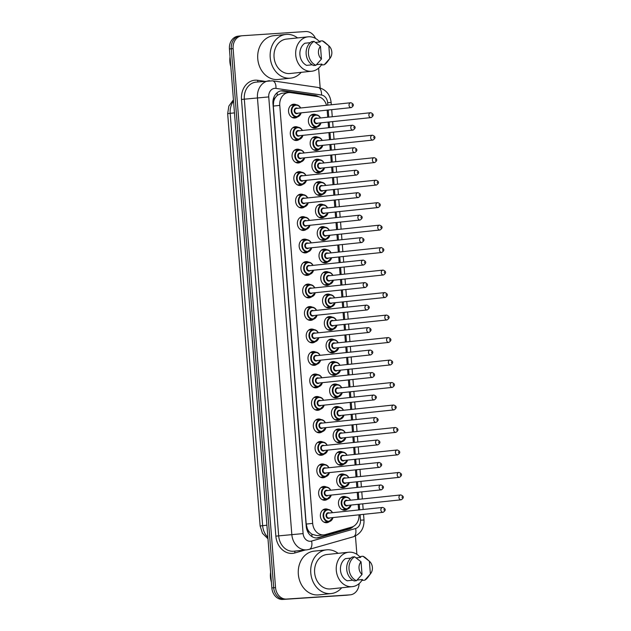 <?xml version="1.0" encoding="UTF-8"?>
<svg xmlns="http://www.w3.org/2000/svg" width="631" height="631" viewBox="0 0 631 631"><rect width="100%" height="100%" fill="white"/><g stroke="black" fill="none" stroke-linecap="round" stroke-linejoin="round"><path stroke-width="0.95" d="M347.539 509.059A6.925 5.687 -96 0 1 344.889 510.211A6.925 5.687 -96 0 1 344.707 510.227A6.925 5.687 -96 0 1 338.5 503.806A6.925 5.687 -96 0 1 343.445 496.439A6.925 5.687 -96 0 1 343.627 496.423A6.925 5.687 -96 0 1 346.277 497.015M345.772 486.572A6.925 5.687 -96 0 1 343.122 487.724A6.925 5.687 -96 0 1 342.941 487.739A6.925 5.687 -96 0 1 336.725 481.327A6.925 5.687 -96 0 1 341.679 473.952A6.925 5.687 -96 0 1 341.852 473.944A6.925 5.687 -96 0 1 344.51 474.528M344.005 464.093A6.925 5.687 -96 0 1 341.347 465.244A6.925 5.687 -96 0 1 341.174 465.252A6.925 5.687 -96 0 1 334.958 458.84A6.925 5.687 -96 0 1 339.904 451.473A6.925 5.687 -96 0 1 340.085 451.457A6.925 5.687 -96 0 1 342.743 452.048M342.231 441.605A6.925 5.687 -96 0 1 339.581 442.757A6.925 5.687 -96 0 1 339.399 442.773A6.925 5.687 -96 0 1 333.192 436.36A6.925 5.687 -96 0 1 338.137 428.985A6.925 5.687 -96 0 1 338.319 428.97A6.925 5.687 -96 0 1 340.969 429.561M340.464 419.126A6.925 5.687 -96 0 1 337.814 420.27A6.925 5.687 -96 0 1 337.632 420.285A6.925 5.687 -96 0 1 331.417 413.873A6.925 5.687 -96 0 1 336.37 406.506A6.925 5.687 -96 0 1 336.544 406.49A6.925 5.687 -96 0 1 339.202 407.082M338.697 396.639A6.925 5.687 -96 0 1 336.039 397.79A6.925 5.687 -96 0 1 335.866 397.806A6.925 5.687 -96 0 1 329.65 391.394A6.925 5.687 -96 0 1 334.596 384.019A6.925 5.687 -96 0 1 334.777 384.003A6.925 5.687 -96 0 1 337.435 384.594M336.922 374.159A6.925 5.687 -96 0 1 334.272 375.303A6.925 5.687 -96 0 1 334.091 375.319A6.925 5.687 -96 0 1 327.883 368.906A6.925 5.687 -96 0 1 332.829 361.539A6.925 5.687 -96 0 1 333.01 361.524A6.925 5.687 -96 0 1 335.66 362.115M335.156 351.672A6.925 5.687 -96 0 1 332.505 352.824A6.925 5.687 -96 0 1 332.324 352.839A6.925 5.687 -96 0 1 326.109 346.419A6.925 5.687 -96 0 1 331.062 339.052A6.925 5.687 -96 0 1 331.236 339.036A6.925 5.687 -96 0 1 333.894 339.628M333.389 329.185A6.925 5.687 -96 0 1 330.731 330.336A6.925 5.687 -96 0 1 330.557 330.352A6.925 5.687 -96 0 1 324.342 323.94A6.925 5.687 -96 0 1 329.287 316.573A6.925 5.687 -96 0 1 329.469 316.557A6.925 5.687 -96 0 1 332.127 317.148M331.614 306.705A6.925 5.687 -96 0 1 328.964 307.857A6.925 5.687 -96 0 1 328.783 307.873A6.925 5.687 -96 0 1 322.575 301.452A6.925 5.687 -96 0 1 327.521 294.085A6.925 5.687 -96 0 1 327.702 294.07A6.925 5.687 -96 0 1 330.352 294.661M329.847 284.218A6.925 5.687 -96 0 1 327.197 285.37A6.925 5.687 -96 0 1 327.016 285.386A6.925 5.687 -96 0 1 320.8 278.973A6.925 5.687 -96 0 1 325.754 271.606A6.925 5.687 -96 0 1 325.927 271.59A6.925 5.687 -96 0 1 328.585 272.182M328.081 261.739A6.925 5.687 -96 0 1 325.422 262.89A6.925 5.687 -96 0 1 325.249 262.906A6.925 5.687 -96 0 1 319.034 256.486A6.925 5.687 -96 0 1 323.979 249.119A6.925 5.687 -96 0 1 324.16 249.103A6.925 5.687 -96 0 1 326.819 249.695M326.306 239.252A6.925 5.687 -96 0 1 323.656 240.403A6.925 5.687 -96 0 1 323.474 240.419A6.925 5.687 -96 0 1 317.267 234.006A6.925 5.687 -96 0 1 322.212 226.639A6.925 5.687 -96 0 1 322.394 226.624A6.925 5.687 -96 0 1 325.044 227.215M324.539 216.772A6.925 5.687 -96 0 1 321.889 217.924A6.925 5.687 -96 0 1 321.707 217.94A6.925 5.687 -96 0 1 315.492 211.519A6.925 5.687 -96 0 1 320.445 204.152A6.925 5.687 -96 0 1 320.619 204.136A6.925 5.687 -96 0 1 323.277 204.728M322.772 194.285A6.925 5.687 -96 0 1 320.114 195.436A6.925 5.687 -96 0 1 319.941 195.452A6.925 5.687 -96 0 1 313.725 189.04A6.925 5.687 -96 0 1 318.671 181.673A6.925 5.687 -96 0 1 318.852 181.657A6.925 5.687 -96 0 1 321.51 182.241M320.998 171.806A6.925 5.687 -96 0 1 318.347 172.957A6.925 5.687 -96 0 1 318.166 172.965A6.925 5.687 -96 0 1 311.951 166.552A6.925 5.687 -96 0 1 316.904 159.186A6.925 5.687 -96 0 1 317.085 159.17A6.925 5.687 -96 0 1 319.736 159.761M319.231 149.318A6.925 5.687 -96 0 1 316.573 150.47A6.925 5.687 -96 0 1 316.399 150.486A6.925 5.687 -96 0 1 310.184 144.073A6.925 5.687 -96 0 1 315.137 136.698A6.925 5.687 -96 0 1 315.311 136.69A6.925 5.687 -96 0 1 317.969 137.274M317.464 126.839A6.925 5.687 -96 0 1 314.806 127.983A6.925 5.687 -96 0 1 314.632 127.998A6.925 5.687 -96 0 1 308.417 121.586A6.925 5.687 -96 0 1 313.362 114.219A6.925 5.687 -96 0 1 313.544 114.203A6.925 5.687 -96 0 1 316.202 114.795M329.453 521.553A6.925 5.687 -96 0 1 326.795 522.705A6.925 5.687 -96 0 1 326.621 522.72A6.925 5.687 -96 0 1 320.406 516.308A6.925 5.687 -96 0 1 325.351 508.941A6.925 5.687 -96 0 1 325.533 508.925A6.925 5.687 -96 0 1 328.191 509.517M327.678 499.074A6.925 5.687 -96 0 1 325.028 500.225A6.925 5.687 -96 0 1 324.847 500.241A6.925 5.687 -96 0 1 318.639 493.821A6.925 5.687 -96 0 1 323.585 486.454A6.925 5.687 -96 0 1 323.766 486.438A6.925 5.687 -96 0 1 326.416 487.029M325.911 476.586A6.925 5.687 -96 0 1 323.261 477.738A6.925 5.687 -96 0 1 323.08 477.754A6.925 5.687 -96 0 1 316.865 471.341A6.925 5.687 -96 0 1 321.818 463.974A6.925 5.687 -96 0 1 321.991 463.959A6.925 5.687 -96 0 1 324.649 464.55M324.145 454.107A6.925 5.687 -96 0 1 321.487 455.259A6.925 5.687 -96 0 1 321.313 455.274A6.925 5.687 -96 0 1 315.098 448.854A6.925 5.687 -96 0 1 320.043 441.487A6.925 5.687 -96 0 1 320.225 441.471A6.925 5.687 -96 0 1 322.883 442.063M322.37 431.62A6.925 5.687 -96 0 1 319.72 432.771A6.925 5.687 -96 0 1 319.538 432.787A6.925 5.687 -96 0 1 313.331 426.375A6.925 5.687 -96 0 1 318.276 419.008A6.925 5.687 -96 0 1 318.458 418.992A6.925 5.687 -96 0 1 321.108 419.583M320.603 409.14A6.925 5.687 -96 0 1 317.953 410.292A6.925 5.687 -96 0 1 317.772 410.308A6.925 5.687 -96 0 1 311.556 403.887A6.925 5.687 -96 0 1 316.51 396.52A6.925 5.687 -96 0 1 316.683 396.505A6.925 5.687 -96 0 1 319.341 397.096M318.836 386.653A6.925 5.687 -96 0 1 316.178 387.805A6.925 5.687 -96 0 1 316.005 387.82A6.925 5.687 -96 0 1 309.789 381.408A6.925 5.687 -96 0 1 314.735 374.033A6.925 5.687 -96 0 1 314.916 374.025A6.925 5.687 -96 0 1 317.574 374.609M317.062 364.174A6.925 5.687 -96 0 1 314.412 365.325A6.925 5.687 -96 0 1 314.23 365.333A6.925 5.687 -96 0 1 308.023 358.921A6.925 5.687 -96 0 1 312.968 351.554A6.925 5.687 -96 0 1 313.15 351.538A6.925 5.687 -96 0 1 315.8 352.13M315.295 341.686A6.925 5.687 -96 0 1 312.645 342.838A6.925 5.687 -96 0 1 312.463 342.854A6.925 5.687 -96 0 1 306.248 336.441A6.925 5.687 -96 0 1 311.201 329.066A6.925 5.687 -96 0 1 311.375 329.051A6.925 5.687 -96 0 1 314.033 329.642M313.528 319.207A6.925 5.687 -96 0 1 310.87 320.351A6.925 5.687 -96 0 1 310.697 320.367A6.925 5.687 -96 0 1 304.481 313.954A6.925 5.687 -96 0 1 309.427 306.587A6.925 5.687 -96 0 1 309.608 306.571A6.925 5.687 -96 0 1 312.266 307.163M311.753 296.72A6.925 5.687 -96 0 1 309.103 297.871A6.925 5.687 -96 0 1 308.922 297.887A6.925 5.687 -96 0 1 302.706 291.475A6.925 5.687 -96 0 1 307.66 284.1A6.925 5.687 -96 0 1 307.841 284.084A6.925 5.687 -96 0 1 310.491 284.676M309.987 274.24A6.925 5.687 -96 0 1 307.329 275.384A6.925 5.687 -96 0 1 307.155 275.4A6.925 5.687 -96 0 1 300.94 268.987A6.925 5.687 -96 0 1 305.893 261.62A6.925 5.687 -96 0 1 306.067 261.605A6.925 5.687 -96 0 1 308.725 262.196M308.22 251.753A6.925 5.687 -96 0 1 305.562 252.905A6.925 5.687 -96 0 1 305.388 252.921A6.925 5.687 -96 0 1 299.173 246.5A6.925 5.687 -96 0 1 304.118 239.133A6.925 5.687 -96 0 1 304.3 239.117A6.925 5.687 -96 0 1 306.958 239.709M306.445 229.266A6.925 5.687 -96 0 1 303.795 230.418A6.925 5.687 -96 0 1 303.614 230.433A6.925 5.687 -96 0 1 297.398 224.021A6.925 5.687 -96 0 1 302.352 216.654A6.925 5.687 -96 0 1 302.533 216.638A6.925 5.687 -96 0 1 305.183 217.23M304.678 206.787A6.925 5.687 -96 0 1 302.02 207.938A6.925 5.687 -96 0 1 301.847 207.954A6.925 5.687 -96 0 1 295.631 201.534A6.925 5.687 -96 0 1 300.585 194.167A6.925 5.687 -96 0 1 300.758 194.151A6.925 5.687 -96 0 1 303.416 194.742M302.904 184.299A6.925 5.687 -96 0 1 300.253 185.451A6.925 5.687 -96 0 1 300.08 185.467A6.925 5.687 -96 0 1 293.865 179.054A6.925 5.687 -96 0 1 298.81 171.687A6.925 5.687 -96 0 1 298.991 171.671A6.925 5.687 -96 0 1 301.65 172.263M301.137 161.82A6.925 5.687 -96 0 1 298.487 162.972A6.925 5.687 -96 0 1 298.305 162.987A6.925 5.687 -96 0 1 292.09 156.567A6.925 5.687 -96 0 1 297.043 149.2A6.925 5.687 -96 0 1 297.225 149.184A6.925 5.687 -96 0 1 299.875 149.776M299.37 139.333A6.925 5.687 -96 0 1 296.712 140.484A6.925 5.687 -96 0 1 296.538 140.5A6.925 5.687 -96 0 1 290.323 134.088A6.925 5.687 -96 0 1 295.276 126.721A6.925 5.687 -96 0 1 295.45 126.705A6.925 5.687 -96 0 1 298.108 127.296M297.595 116.853A6.925 5.687 -96 0 1 294.945 118.005A6.925 5.687 -96 0 1 294.764 118.021A6.925 5.687 -96 0 1 288.556 111.6A6.925 5.687 -96 0 1 293.502 104.233A6.925 5.687 -96 0 1 293.683 104.218A6.925 5.687 -96 0 1 296.341 104.809M326.519 105.282A12.218 10.041 84 0 0 317.764 96.575L290.591 92.623A12.218 10.041 84 0 0 288.832 92.552A12.218 10.041 84 0 0 288.517 92.576A12.218 10.041 84 0 0 279.77 105.393L312.668 523.391A12.218 10.041 84 0 0 323.963 534.875A12.218 10.041 84 0 0 325.375 534.607L351.648 527.106A12.218 10.041 84 0 0 359.007 514.833M309.576 532.217A12.218 10.041 -96 0 1 307.226 528.399L307.242 528.612A4.07 3.344 84 0 0 309.576 532.217L311.809 534.189L316.959 535.616L323.963 534.875M288.517 92.576L281.552 93.309L277.269 95.32L275.368 97.568A4.07 3.344 84 0 0 273.625 101.441L272.947 101.481M273.625 101.441L273.641 101.654A12.218 10.041 -96 0 1 275.368 97.568M273.641 101.654L273.302 106.071L306.201 524.069L307.226 528.399M358.629 509.958L358.179 504.311M357.801 499.437L357.241 492.346M356.854 487.471L356.412 481.832M356.026 476.957L355.474 469.858M355.087 464.992L354.646 459.344M354.259 454.47L353.699 447.379M353.321 442.505L352.871 436.857M352.492 431.99L351.932 424.892M351.546 420.025L351.104 414.378M350.718 409.503L350.166 402.412M349.779 397.538L349.337 391.89M348.951 387.024L348.391 379.925M348.012 375.059L347.563 369.411M347.184 364.537L346.624 357.446M346.238 352.571L345.796 346.924M345.409 342.057L344.857 334.958M344.471 330.084L344.029 324.444M343.643 319.57L343.083 312.479M342.704 307.605L342.254 301.957M341.876 297.091L341.316 289.992M340.929 285.117L340.488 279.478M340.101 274.603L339.549 267.512M339.162 262.638L338.721 256.991M338.334 252.116L337.774 245.025M337.396 240.151L336.946 234.511M336.568 229.637L336.007 222.546M335.621 217.671L335.179 212.024M334.793 207.149L334.241 200.059M333.854 195.184L333.413 189.545M333.026 184.67L332.466 177.571M332.087 172.705L331.638 167.057M331.259 162.183L330.699 155.092M330.313 150.217L329.871 144.578M329.485 139.703L328.932 132.605M328.546 127.738L328.104 122.091M327.718 117.216L327.158 110.125M359.102 583.628A12.218 10.041 -96 0 1 350.308 594.828L348.47 595.025A12.218 10.041 -96 0 1 348.154 595.049L284.676 599.261A12.218 10.041 -96 0 1 273.696 587.745L231.277 48.792A12.218 10.041 -96 0 1 240.025 35.975L238.187 36.172A12.218 10.041 -96 0 0 229.432 48.981L271.851 587.942A12.218 10.041 -96 0 0 282.83 599.45L346.309 595.246A12.218 10.041 -96 0 0 346.624 595.214L348.47 595.025A12.218 10.041 -96 0 1 348.154 595.049L284.676 599.261A12.218 10.041 -96 0 1 273.696 587.745L231.277 48.792A12.218 10.041 -96 0 1 240.025 35.975A12.218 10.041 -96 0 1 240.34 35.951M318.742 96.78A12.218 10.041 84 0 0 315.035 95.344L283.784 90.801A12.218 10.041 84 0 0 282.025 90.73A12.218 10.041 84 0 0 281.71 90.754A12.218 10.041 84 0 0 272.963 103.571L306.248 526.451A12.218 10.041 84 0 0 317.543 537.935A12.218 10.041 84 0 0 318.955 537.659L349.172 529.038A12.218 10.041 84 0 0 353.344 526.42M350.308 594.828A12.218 10.041 -96 0 1 350 594.859L286.521 599.064A12.218 10.041 -96 0 1 275.542 587.556L233.123 48.595A12.218 10.041 -96 0 1 241.87 35.786A12.218 10.041 -96 0 1 242.186 35.754L305.664 31.55A12.218 10.041 -96 0 1 315.492 38.412M318.616 68.14L320.177 87.93M355.434 535.979L356.886 554.326M350.718 527.374A12.218 10.041 -96 0 1 347.326 529.235L317.109 537.857A12.218 10.041 -96 0 1 316.612 537.983M280.795 90.903A12.218 10.041 -96 0 1 281.939 90.99L313.189 95.541A12.218 10.041 -96 0 1 315.626 96.267M230.828 66.72A18.323 15.065 -96 0 1 230.055 56.869M301.153 72.344A21.99 18.078 -96 0 1 290.552 78.157A21.99 18.078 -96 0 1 289.984 78.212A21.99 18.078 -96 0 1 270.249 57.831A21.99 18.078 -96 0 1 285.969 34.429A21.99 18.078 -96 0 1 286.529 34.382A21.99 18.078 -96 0 1 297.548 37.923M290.552 78.157L278.097 79.467A21.99 18.078 -96 0 1 277.537 79.514A21.99 18.078 -96 0 1 257.795 59.14A21.99 18.078 -96 0 1 273.515 35.73L285.969 34.429M321.842 64.094A17.305 14.229 -96 0 1 311.73 71.232A17.305 14.229 -96 0 1 311.288 71.271A17.305 14.229 -96 0 1 295.75 55.236A17.305 14.229 -96 0 1 308.125 36.811A17.305 14.229 -96 0 1 308.567 36.779A17.305 14.229 -96 0 1 319.751 41.993M311.73 71.232L290.063 73.504A17.305 14.229 -96 0 1 289.613 73.543A17.305 14.229 -96 0 1 274.083 57.508A17.305 14.229 -96 0 1 286.458 39.083L308.125 36.811M330.21 58.005A8.14 6.696 -96 0 1 329.816 58.486L328.822 45.818A8.14 6.696 -96 0 1 328.948 45.929A8.14 6.696 -96 0 1 330.21 58.005L327.26 61.972A13.03 10.711 -96 0 1 324.263 64.733L321.96 64.977L321.889 64.094L316.51 64.654M315.484 42.443L320.146 41.954L320.075 41.07L322.386 40.826A13.03 10.711 -96 0 1 325.241 42.656L328.948 45.929M322.386 40.826L328.822 45.818M329.816 58.486L324.263 64.733M310.31 42.663L304.883 43.231A12.218 10.041 -96 0 0 299.906 54.684A12.218 10.041 -96 0 0 306.619 65.372L312.195 64.788M321.463 59.046A8.14 6.696 -96 0 1 320.469 46.371L321.463 59.046L315.91 65.293A13.03 10.711 -96 0 1 308.456 53.769A13.03 10.711 -96 0 1 314.033 41.378L311.73 41.622A13.03 10.711 -96 0 0 306.153 54.006A13.03 10.711 -96 0 0 313.607 65.529L315.91 65.293M320.469 46.371L314.033 41.378M271.393 582.137A18.323 15.065 -96 0 1 270.62 572.285M341.718 587.761A21.99 18.078 -96 0 1 331.109 593.582A21.99 18.078 -96 0 1 330.549 593.629A21.99 18.078 -96 0 1 310.807 573.248A21.99 18.078 -96 0 1 326.535 549.846A21.99 18.078 -96 0 1 327.095 549.798A21.99 18.078 -96 0 1 338.113 553.34M331.109 593.582L318.663 594.883A21.99 18.078 -96 0 1 318.095 594.93A21.99 18.078 -96 0 1 298.36 574.557A21.99 18.078 -96 0 1 314.08 551.147L326.535 549.846M362.407 579.51A17.305 14.229 -96 0 1 352.295 586.649A17.305 14.229 -96 0 1 351.846 586.688A17.305 14.229 -96 0 1 336.315 570.653A17.305 14.229 -96 0 1 348.691 552.235A17.305 14.229 -96 0 1 349.132 552.196A17.305 14.229 -96 0 1 360.317 557.418M352.295 586.649L330.628 588.92A17.305 14.229 -96 0 1 330.179 588.96A17.305 14.229 -96 0 1 314.648 572.924A17.305 14.229 -96 0 1 327.016 554.499L348.691 552.235M370.776 573.421A8.14 6.696 -96 0 1 370.381 573.91L369.387 561.235A8.14 6.696 -96 0 1 369.514 561.345A8.14 6.696 -96 0 1 370.776 573.421L367.826 577.389A13.03 10.711 -96 0 1 364.828 580.157L362.525 580.394L362.454 579.51L357.075 580.07M356.042 557.859L360.711 557.37L360.64 556.487L362.951 556.242A13.03 10.711 -96 0 1 365.799 558.072L369.514 561.345M362.951 556.242L369.387 561.235M370.381 573.91L364.828 580.157M350.875 558.08L345.441 558.648A12.218 10.041 -96 0 0 340.472 570.108A12.218 10.041 -96 0 0 347.184 580.788L352.761 580.204M362.028 574.462A8.14 6.696 -96 0 1 361.035 561.787L362.028 574.462L356.476 580.709A13.03 10.711 -96 0 1 349.022 569.186A13.03 10.711 -96 0 1 354.598 556.794L352.287 557.039A13.03 10.711 -96 0 0 346.719 569.422A13.03 10.711 -96 0 0 354.172 580.946L356.476 580.709M361.035 561.787L354.598 556.794M311.982 536.595A12.218 6.886 -105.9 0 0 311.809 534.189M277.269 95.32A12.218 6.807 -81.7 0 0 277.041 92.781M349.937 527.981A12.218 6.886 -105.9 0 0 349.984 527.587M307.242 528.612L306.587 528.652M273.302 106.071L279.77 105.393M306.201 524.069L312.668 523.391M267.986 538.811L262.48 533.321L260.13 526.002L262.638 525.662A16.288 13.393 84 0 0 267.867 537.289M233.541 101.134A16.288 13.393 84 0 0 230.189 113.328L227.673 113.667L228.856 106.087L233.431 99.808M234.464 112.878L230.189 113.328L262.638 525.662L266.913 525.213M271.851 587.942L275.542 587.556M282.83 599.45L286.521 599.064M229.432 48.981L233.123 48.595M346.309 595.246L350 594.859M327.828 105.14L327.631 102.648A8.14 6.696 84 0 0 321.479 95.021L275.96 88.395A8.14 6.696 84 0 0 274.785 88.348A8.14 6.696 84 0 0 268.743 96.914L303.109 533.597A8.14 6.696 84 0 0 310.436 541.272A8.14 6.696 84 0 0 311.58 541.067L355.6 528.51A8.14 6.696 84 0 0 360.49 520.157L360.064 514.722M311.58 541.067A8.14 4.591 -105.9 0 1 309.206 549.38L306.879 549.83A16.288 13.393 -96 0 1 306.461 549.869A16.288 13.393 -96 0 1 291.822 534.52L257.456 97.837A16.288 13.393 -96 0 1 269.121 80.752A16.288 13.393 -96 0 1 269.54 80.713M305.215 550.011L294.914 552.945A18.323 15.065 -96 0 1 275.857 536.129L241.492 99.446L268.743 96.914M241.492 99.446A18.323 15.065 -96 0 1 255.09 80.184A18.323 15.065 -96 0 1 257.716 80.287L264.342 81.249M275.96 88.395A8.14 4.535 -81.7 0 0 272.521 80.823L255.981 82.133A16.288 13.393 84 0 0 244.315 99.209L278.681 535.9A16.288 13.393 84 0 0 293.32 551.242A16.288 13.393 84 0 0 293.738 551.21L306.879 549.83M303.109 533.597L275.857 536.129M359.678 509.848L359.236 504.201M358.85 499.326L358.29 492.235M357.911 487.361L357.461 481.721M357.083 476.847L356.523 469.748M356.136 464.881L355.695 459.234M355.308 454.359L354.756 447.269M354.37 442.394L353.928 436.755M353.541 431.88L352.981 424.781M352.603 419.915L352.153 414.267M351.775 409.393L351.215 402.302M350.828 397.427L350.386 391.78M350 386.913L349.448 379.815M349.061 374.948L348.62 369.301M348.233 364.426L347.673 357.335M347.295 352.461L346.845 346.813M346.466 341.947L345.906 334.848M345.52 329.981L345.078 324.334M344.692 319.46L344.14 312.369M343.753 307.494L343.311 301.847M342.925 296.98L342.365 289.881M341.986 285.007L341.537 279.367M341.158 274.493L340.598 267.402M340.212 262.528L339.77 256.88M339.383 252.006L338.831 244.915M338.445 240.04L338.003 234.401M337.617 229.526L337.057 222.435M336.678 217.561L336.228 211.913M335.85 207.039L335.29 199.948M334.903 195.074L334.462 189.434M334.075 184.56L333.523 177.469M333.136 172.594L332.695 166.947M332.308 162.072L331.748 154.981M331.37 150.107L330.92 144.467M330.541 139.593L329.981 132.494M329.595 127.628L329.153 121.98M328.767 117.106L328.215 110.015M294.914 552.945A2.035 1.144 74.1 0 1 295.198 551.06M258.111 81.904A2.035 1.136 98.3 0 1 257.716 80.287M309.206 549.38L353.218 536.831A8.14 4.591 -105.9 0 0 355.6 528.51M360.49 520.157L364 519.999L363.551 514.352M327.631 102.648L331.141 102.49C330.084 94.256 325.714 89.239 318.04 87.441L272.521 80.823M321.479 95.021A8.14 4.535 -81.7 0 0 318.04 87.441M281.939 90.99L283.784 90.801M313.189 95.541L315.035 95.344M347.326 529.235L349.172 529.038M317.109 537.857L318.955 537.659M301.129 112.854A6.105 5.024 -96 0 1 296.933 116.972A6.105 5.024 -96 0 1 296.775 116.987A6.105 5.024 -96 0 1 291.293 111.324A6.105 5.024 -96 0 1 295.663 104.825A6.105 5.024 -96 0 1 295.821 104.809A6.105 5.024 -96 0 1 300.624 107.988M300.49 108.004A5.703 4.685 84 0 0 296.081 105.196A5.703 4.685 84 0 0 291.853 111.19A5.703 4.685 84 0 0 296.98 116.561A5.703 4.685 84 0 0 300.995 112.862M297.982 113.178A2.847 2.343 -96 0 1 296.751 113.714A2.847 2.343 -96 0 1 294.188 111.032A2.847 2.343 -96 0 1 296.31 108.035A2.847 2.343 -96 0 1 297.477 108.319M296.57 108.414A2.445 2.011 84 0 0 296.507 108.422A2.445 2.011 84 0 0 294.756 111.024A2.445 2.011 84 0 0 296.949 113.288A2.445 2.011 84 0 0 297.012 113.28A2.445 2.011 84 0 0 297.075 113.272M296.507 108.422L350.86 102.727C354.038 104.028 354.172 105.653 351.278 107.601A2.445 2.011 -96 0 1 351.215 107.601A2.445 2.011 -96 0 1 349.022 105.338A2.445 2.011 -96 0 1 350.773 102.735A2.445 2.011 -96 0 1 350.836 102.735M352.208 105.456L352.145 104.643L352.208 105.456M320.99 122.832A6.105 5.024 -96 0 1 316.794 126.957A6.105 5.024 -96 0 1 316.636 126.973A6.105 5.024 -96 0 1 311.154 121.31A6.105 5.024 -96 0 1 315.524 114.81A6.105 5.024 -96 0 1 315.681 114.795A6.105 5.024 -96 0 1 320.485 117.973M320.351 117.989A5.703 4.685 84 0 0 315.942 115.181A5.703 4.685 84 0 0 311.714 121.168A5.703 4.685 84 0 0 316.841 126.539A5.703 4.685 84 0 0 320.856 122.848M317.843 123.163A2.847 2.343 -96 0 1 316.612 123.7A2.847 2.343 -96 0 1 314.049 121.018A2.847 2.343 -96 0 1 316.17 118.021A2.847 2.343 -96 0 1 317.338 118.305M316.431 118.399A2.445 2.011 84 0 0 316.368 118.407A2.445 2.011 84 0 0 314.617 121.01A2.445 2.011 84 0 0 316.817 123.274A2.445 2.011 84 0 0 316.872 123.266A2.445 2.011 84 0 0 316.936 123.258M316.872 123.266L371.138 117.579A2.445 2.011 -96 0 1 371.083 117.587A2.445 2.011 -96 0 1 368.883 115.323A2.445 2.011 -96 0 1 370.634 112.72A2.445 2.011 -96 0 1 370.697 112.72L316.368 118.407M372.006 114.629L372.069 115.434L372.006 114.629M302.904 135.334A6.105 5.024 -96 0 1 298.708 139.459A6.105 5.024 -96 0 1 298.55 139.475A6.105 5.024 -96 0 1 293.068 133.811A6.105 5.024 -96 0 1 297.43 127.312A6.105 5.024 -96 0 1 297.587 127.296A6.105 5.024 -96 0 1 302.391 130.475M302.257 130.491A5.703 4.685 84 0 0 297.856 127.675A5.703 4.685 84 0 0 293.62 133.669A5.703 4.685 84 0 0 298.747 139.041A5.703 4.685 84 0 0 302.762 135.349M299.757 135.665A2.847 2.343 -96 0 1 298.526 136.201A2.847 2.343 -96 0 1 295.963 133.512A2.847 2.343 -96 0 1 298.077 130.522A2.847 2.343 -96 0 1 299.244 130.806M298.337 130.901A2.445 2.011 84 0 0 298.274 130.909A2.445 2.011 84 0 0 296.531 133.504A2.445 2.011 84 0 0 298.723 135.768A2.445 2.011 84 0 0 298.786 135.768A2.445 2.011 84 0 0 298.849 135.76M352.626 125.214C355.805 126.516 355.947 128.14 353.052 130.081A2.445 2.011 -96 0 1 352.989 130.089A2.445 2.011 -96 0 1 350.797 127.825A2.445 2.011 -96 0 1 352.54 125.222A2.445 2.011 -96 0 1 352.603 125.214L298.274 130.909M353.983 127.935L353.92 127.123L353.983 127.935M304.67 157.821A6.105 5.024 -96 0 1 300.474 161.938A6.105 5.024 -96 0 1 300.317 161.954A6.105 5.024 -96 0 1 294.835 156.299A6.105 5.024 -96 0 1 299.204 149.792A6.105 5.024 -96 0 1 299.362 149.784A6.105 5.024 -96 0 1 304.158 152.962M304.024 152.97A5.703 4.685 84 0 0 299.622 150.162A5.703 4.685 84 0 0 295.395 156.157A5.703 4.685 84 0 0 300.514 161.528A5.703 4.685 84 0 0 304.536 157.829M301.523 158.144A2.847 2.343 -96 0 1 300.293 158.681A2.847 2.343 -96 0 1 297.729 155.999A2.847 2.343 -96 0 1 299.843 153.002A2.847 2.343 -96 0 1 301.019 153.286M300.111 153.388A2.445 2.011 84 0 0 300.048 153.388A2.445 2.011 84 0 0 298.297 155.991A2.445 2.011 84 0 0 300.49 158.255A2.445 2.011 84 0 0 300.553 158.247A2.445 2.011 84 0 0 300.616 158.239M354.401 147.701C357.572 149.003 357.714 150.62 354.819 152.568A2.445 2.011 -96 0 1 354.756 152.568A2.445 2.011 -96 0 1 352.563 150.304A2.445 2.011 -96 0 1 354.314 147.701A2.445 2.011 -96 0 1 354.377 147.701L300.048 153.388M355.75 150.423L355.687 149.61L355.75 150.423M306.437 180.3A6.105 5.024 -96 0 1 302.241 184.426A6.105 5.024 -96 0 1 302.083 184.441A6.105 5.024 -96 0 1 296.602 178.778A6.105 5.024 -96 0 1 300.971 172.279A6.105 5.024 -96 0 1 301.129 172.263A6.105 5.024 -96 0 1 305.932 175.442M305.798 175.457A5.703 4.685 84 0 0 301.389 172.642A5.703 4.685 84 0 0 297.162 178.636A5.703 4.685 84 0 0 302.288 184.007A5.703 4.685 84 0 0 306.303 180.316M303.29 180.632A2.847 2.343 -96 0 1 302.06 181.168A2.847 2.343 -96 0 1 299.496 178.478A2.847 2.343 -96 0 1 301.618 175.489A2.847 2.343 -96 0 1 302.785 175.773M301.878 175.868A2.445 2.011 84 0 0 301.815 175.875A2.445 2.011 84 0 0 300.064 178.47A2.445 2.011 84 0 0 302.257 180.734A2.445 2.011 84 0 0 302.32 180.734A2.445 2.011 84 0 0 302.383 180.726M356.168 170.181C359.347 171.482 359.481 173.107 356.586 175.047A2.445 2.011 -96 0 1 356.523 175.055A2.445 2.011 -96 0 1 354.33 172.791A2.445 2.011 -96 0 1 356.081 170.189A2.445 2.011 -96 0 1 356.144 170.181L301.815 175.875M357.517 172.902L357.454 172.089L357.517 172.902M308.212 202.788A6.105 5.024 -96 0 1 304.016 206.913A6.105 5.024 -96 0 1 303.858 206.921A6.105 5.024 -96 0 1 298.376 201.265A6.105 5.024 -96 0 1 302.738 194.758A6.105 5.024 -96 0 1 302.896 194.75A6.105 5.024 -96 0 1 307.699 197.929M307.565 197.937A5.703 4.685 84 0 0 303.164 195.129A5.703 4.685 84 0 0 298.928 201.123A5.703 4.685 84 0 0 304.055 206.495A5.703 4.685 84 0 0 308.07 202.796M305.065 203.111A2.847 2.343 -96 0 1 303.834 203.655A2.847 2.343 -96 0 1 301.271 200.966A2.847 2.343 -96 0 1 303.385 197.968A2.847 2.343 -96 0 1 304.552 198.252M303.645 198.355A2.445 2.011 84 0 0 303.582 198.355A2.445 2.011 84 0 0 301.839 200.958A2.445 2.011 84 0 0 304.032 203.221A2.445 2.011 84 0 0 304.095 203.214A2.445 2.011 84 0 0 304.158 203.206M303.582 198.355L357.935 192.668C361.113 193.969 361.255 195.586 358.361 197.535A2.445 2.011 -96 0 1 358.298 197.535A2.445 2.011 -96 0 1 356.105 195.271A2.445 2.011 -96 0 1 357.848 192.676A2.445 2.011 -96 0 1 357.911 192.668M359.291 195.389L359.228 194.577L359.291 195.389M322.764 145.319A6.105 5.024 -96 0 1 318.568 149.444A6.105 5.024 -96 0 1 318.41 149.452A6.105 5.024 -96 0 1 312.929 143.797A6.105 5.024 -96 0 1 317.29 137.298A6.105 5.024 -96 0 1 317.448 137.282A6.105 5.024 -96 0 1 322.252 140.461M322.118 140.476A5.703 4.685 84 0 0 317.716 137.661A5.703 4.685 84 0 0 313.481 143.655A5.703 4.685 84 0 0 318.608 149.026A5.703 4.685 84 0 0 322.622 145.335M319.617 145.651A2.847 2.343 -96 0 1 318.387 146.187A2.847 2.343 -96 0 1 315.823 143.497A2.847 2.343 -96 0 1 317.937 140.5A2.847 2.343 -96 0 1 319.105 140.792M318.198 140.887A2.445 2.011 84 0 0 318.134 140.894A2.445 2.011 84 0 0 316.391 143.489A2.445 2.011 84 0 0 318.584 145.753A2.445 2.011 84 0 0 318.647 145.753A2.445 2.011 84 0 0 318.71 145.745M318.647 145.753L372.913 140.066A2.445 2.011 -96 0 1 372.85 140.074A2.445 2.011 -96 0 1 370.657 137.81A2.445 2.011 -96 0 1 372.4 135.208A2.445 2.011 -96 0 1 372.464 135.2M373.781 137.108L373.844 137.921L373.781 137.108M324.531 167.799A6.105 5.024 -96 0 1 320.335 171.924A6.105 5.024 -96 0 1 320.177 171.94A6.105 5.024 -96 0 1 314.695 166.276A6.105 5.024 -96 0 1 319.065 159.777A6.105 5.024 -96 0 1 319.223 159.761A6.105 5.024 -96 0 1 324.019 162.94M323.884 162.956A5.703 4.685 84 0 0 319.483 160.148A5.703 4.685 84 0 0 315.255 166.134A5.703 4.685 84 0 0 320.374 171.506A5.703 4.685 84 0 0 324.397 167.814M321.384 168.13A2.847 2.343 -96 0 1 320.154 168.666A2.847 2.343 -96 0 1 317.59 165.985A2.847 2.343 -96 0 1 319.704 162.987A2.847 2.343 -96 0 1 320.879 163.271M319.972 163.366A2.445 2.011 84 0 0 319.909 163.374A2.445 2.011 84 0 0 318.158 165.977A2.445 2.011 84 0 0 320.351 168.24A2.445 2.011 84 0 0 320.414 168.232A2.445 2.011 84 0 0 320.477 168.225M320.414 168.232L374.68 162.546A2.445 2.011 -96 0 1 374.617 162.553A2.445 2.011 -96 0 1 372.424 160.29A2.445 2.011 -96 0 1 374.175 157.687A2.445 2.011 -96 0 1 374.238 157.687M375.548 159.596L375.611 160.408L375.548 159.596M326.298 190.286A6.105 5.024 -96 0 1 322.102 194.411A6.105 5.024 -96 0 1 321.952 194.427A6.105 5.024 -96 0 1 316.462 188.764A6.105 5.024 -96 0 1 320.832 182.264A6.105 5.024 -96 0 1 320.99 182.249A6.105 5.024 -96 0 1 325.793 185.427M325.659 185.443A5.703 4.685 84 0 0 321.25 182.627A5.703 4.685 84 0 0 317.022 188.622A5.703 4.685 84 0 0 322.149 193.993A5.703 4.685 84 0 0 326.164 190.302M323.151 190.617A2.847 2.343 -96 0 1 321.92 191.154A2.847 2.343 -96 0 1 319.365 188.464A2.847 2.343 -96 0 1 321.479 185.475A2.847 2.343 -96 0 1 322.646 185.759M321.739 185.853A2.445 2.011 84 0 0 321.676 185.861A2.445 2.011 84 0 0 319.933 188.456A2.445 2.011 84 0 0 322.125 190.72A2.445 2.011 84 0 0 322.189 190.72A2.445 2.011 84 0 0 322.244 190.712M322.189 190.72L376.455 185.033A2.445 2.011 -96 0 1 376.391 185.041A2.445 2.011 -96 0 1 374.199 182.777A2.445 2.011 -96 0 1 375.942 180.174A2.445 2.011 -96 0 1 376.005 180.166M377.314 182.075L377.377 182.887L377.314 182.075M309.979 225.267A6.105 5.024 -96 0 1 305.783 229.392A6.105 5.024 -96 0 1 305.625 229.408A6.105 5.024 -96 0 1 300.143 223.745A6.105 5.024 -96 0 1 304.513 217.245A6.105 5.024 -96 0 1 304.67 217.23A6.105 5.024 -96 0 1 309.466 220.408M309.332 220.424A5.703 4.685 84 0 0 304.931 217.616A5.703 4.685 84 0 0 300.703 223.603A5.703 4.685 84 0 0 305.822 228.974A5.703 4.685 84 0 0 309.845 225.283M306.832 225.598A2.847 2.343 -96 0 1 305.601 226.135A2.847 2.343 -96 0 1 303.038 223.453A2.847 2.343 -96 0 1 305.152 220.456A2.847 2.343 -96 0 1 306.327 220.74M305.42 220.834A2.445 2.011 84 0 0 305.357 220.842A2.445 2.011 84 0 0 303.606 223.445A2.445 2.011 84 0 0 305.798 225.709A2.445 2.011 84 0 0 305.861 225.701A2.445 2.011 84 0 0 305.925 225.693M305.357 220.842L359.709 215.147C362.88 216.449 363.022 218.074 360.127 220.014A2.445 2.011 -96 0 1 360.064 220.022A2.445 2.011 -96 0 1 357.872 217.758A2.445 2.011 -96 0 1 359.623 215.155A2.445 2.011 -96 0 1 359.686 215.147M361.058 217.869L360.995 217.056L361.058 217.869M311.746 247.754A6.105 5.024 -96 0 1 307.549 251.879A6.105 5.024 -96 0 1 307.392 251.887A6.105 5.024 -96 0 1 301.91 246.232A6.105 5.024 -96 0 1 306.28 239.725A6.105 5.024 -96 0 1 306.437 239.717A6.105 5.024 -96 0 1 311.241 242.896M311.107 242.903A5.703 4.685 84 0 0 306.698 240.095A5.703 4.685 84 0 0 302.47 246.09A5.703 4.685 84 0 0 307.597 251.461A5.703 4.685 84 0 0 311.611 247.77M308.598 248.086A2.847 2.343 -96 0 1 307.368 248.622A2.847 2.343 -96 0 1 304.805 245.932A2.847 2.343 -96 0 1 306.926 242.935A2.847 2.343 -96 0 1 308.094 243.219M307.187 243.321A2.445 2.011 84 0 0 307.123 243.321A2.445 2.011 84 0 0 305.372 245.924A2.445 2.011 84 0 0 307.573 248.188A2.445 2.011 84 0 0 307.628 248.18A2.445 2.011 84 0 0 307.691 248.172M307.123 243.321L361.476 237.635C364.655 238.936 364.789 240.553 361.894 242.501A2.445 2.011 -96 0 1 361.839 242.501A2.445 2.011 -96 0 1 359.638 240.237A2.445 2.011 -96 0 1 361.389 237.642A2.445 2.011 -96 0 1 361.453 237.635M362.825 240.356L362.762 239.543L362.825 240.356M313.52 270.234A6.105 5.024 -96 0 1 309.324 274.359A6.105 5.024 -96 0 1 309.166 274.375A6.105 5.024 -96 0 1 303.685 268.711A6.105 5.024 -96 0 1 308.046 262.212A6.105 5.024 -96 0 1 308.204 262.196A6.105 5.024 -96 0 1 313.008 265.375M312.873 265.391A5.703 4.685 84 0 0 308.472 262.583A5.703 4.685 84 0 0 304.237 268.569A5.703 4.685 84 0 0 309.364 273.941A5.703 4.685 84 0 0 313.378 270.249M310.373 270.565A2.847 2.343 -96 0 1 309.143 271.101A2.847 2.343 -96 0 1 306.579 268.42A2.847 2.343 -96 0 1 308.693 265.422A2.847 2.343 -96 0 1 309.86 265.706M308.953 265.801A2.445 2.011 84 0 0 308.89 265.809A2.445 2.011 84 0 0 307.147 268.412A2.445 2.011 84 0 0 309.34 270.675A2.445 2.011 84 0 0 309.403 270.667A2.445 2.011 84 0 0 309.466 270.66M308.89 265.809L363.243 260.114C366.422 261.415 366.564 263.04 363.669 264.981A2.445 2.011 -96 0 1 363.606 264.988A2.445 2.011 -96 0 1 361.413 262.725A2.445 2.011 -96 0 1 363.156 260.122A2.445 2.011 -96 0 1 363.219 260.114M364.6 262.835L364.537 262.023L364.6 262.835M328.073 212.773A6.105 5.024 -96 0 1 323.877 216.89A6.105 5.024 -96 0 1 323.719 216.906A6.105 5.024 -96 0 1 318.237 211.243A6.105 5.024 -96 0 1 322.599 204.744A6.105 5.024 -96 0 1 322.756 204.728A6.105 5.024 -96 0 1 327.56 207.907M327.426 207.922A5.703 4.685 84 0 0 323.025 205.114A5.703 4.685 84 0 0 318.789 211.109A5.703 4.685 84 0 0 323.916 216.48A5.703 4.685 84 0 0 327.939 212.781M324.926 213.097A2.847 2.343 -96 0 1 323.695 213.633A2.847 2.343 -96 0 1 321.132 210.951A2.847 2.343 -96 0 1 323.246 207.954A2.847 2.343 -96 0 1 324.413 208.238M323.506 208.333A2.445 2.011 84 0 0 323.443 208.34A2.445 2.011 84 0 0 321.7 210.943A2.445 2.011 84 0 0 323.892 213.207A2.445 2.011 84 0 0 323.955 213.199A2.445 2.011 84 0 0 324.019 213.191M323.955 213.199L378.221 207.512A2.445 2.011 -96 0 1 378.158 207.52A2.445 2.011 -96 0 1 375.966 205.256A2.445 2.011 -96 0 1 377.709 202.654A2.445 2.011 -96 0 1 377.772 202.654M379.089 204.562L379.152 205.375L379.089 204.562M329.839 235.253A6.105 5.024 -96 0 1 325.643 239.378A6.105 5.024 -96 0 1 325.486 239.394A6.105 5.024 -96 0 1 320.004 233.73A6.105 5.024 -96 0 1 324.373 227.231A6.105 5.024 -96 0 1 324.531 227.215A6.105 5.024 -96 0 1 329.327 230.394M329.193 230.41A5.703 4.685 84 0 0 324.791 227.594A5.703 4.685 84 0 0 320.564 233.588A5.703 4.685 84 0 0 325.683 238.96A5.703 4.685 84 0 0 329.705 235.268M326.692 235.584A2.847 2.343 -96 0 1 325.462 236.12A2.847 2.343 -96 0 1 322.898 233.431A2.847 2.343 -96 0 1 325.012 230.441A2.847 2.343 -96 0 1 326.188 230.725M325.28 230.82A2.445 2.011 84 0 0 325.217 230.828A2.445 2.011 84 0 0 323.466 233.423A2.445 2.011 84 0 0 325.659 235.686A2.445 2.011 84 0 0 325.722 235.686A2.445 2.011 84 0 0 325.785 235.678M325.722 235.686L379.988 230A2.445 2.011 -96 0 1 379.925 230.007A2.445 2.011 -96 0 1 377.732 227.744A2.445 2.011 -96 0 1 379.483 225.141A2.445 2.011 -96 0 1 379.546 225.133M380.856 227.042L380.919 227.854L380.856 227.042M331.606 257.74A6.105 5.024 -96 0 1 327.41 261.857A6.105 5.024 -96 0 1 327.26 261.873A6.105 5.024 -96 0 1 321.771 256.218A6.105 5.024 -96 0 1 326.14 249.71A6.105 5.024 -96 0 1 326.298 249.702A6.105 5.024 -96 0 1 331.101 252.881M330.967 252.889A5.703 4.685 84 0 0 326.558 250.081A5.703 4.685 84 0 0 322.331 256.076A5.703 4.685 84 0 0 327.457 261.447A5.703 4.685 84 0 0 331.472 257.748M328.459 258.063A2.847 2.343 -96 0 1 327.229 258.6A2.847 2.343 -96 0 1 324.673 255.918A2.847 2.343 -96 0 1 326.787 252.921A2.847 2.343 -96 0 1 327.954 253.205M327.047 253.299A2.445 2.011 84 0 0 326.984 253.307A2.445 2.011 84 0 0 325.241 255.91A2.445 2.011 84 0 0 327.434 258.174A2.445 2.011 84 0 0 327.497 258.166A2.445 2.011 84 0 0 327.552 258.158M327.497 258.166L381.763 252.487A2.445 2.011 -96 0 1 381.7 252.487A2.445 2.011 -96 0 1 379.507 250.223A2.445 2.011 -96 0 1 381.25 247.62A2.445 2.011 -96 0 1 381.313 247.62L326.984 253.307M382.623 249.529L382.686 250.341L382.623 249.529M315.287 292.721A6.105 5.024 -96 0 1 311.091 296.846A6.105 5.024 -96 0 1 310.933 296.854A6.105 5.024 -96 0 1 305.451 291.199A6.105 5.024 -96 0 1 309.821 284.691A6.105 5.024 -96 0 1 309.979 284.684A6.105 5.024 -96 0 1 314.774 287.862M314.64 287.878A5.703 4.685 84 0 0 310.239 285.062A5.703 4.685 84 0 0 306.011 291.057A5.703 4.685 84 0 0 311.13 296.428A5.703 4.685 84 0 0 315.153 292.737M312.14 293.052A2.847 2.343 -96 0 1 310.909 293.589A2.847 2.343 -96 0 1 308.346 290.899A2.847 2.343 -96 0 1 310.46 287.902A2.847 2.343 -96 0 1 311.635 288.193M310.728 288.288A2.445 2.011 84 0 0 310.665 288.288A2.445 2.011 84 0 0 308.914 290.891A2.445 2.011 84 0 0 311.107 293.155A2.445 2.011 84 0 0 311.17 293.147A2.445 2.011 84 0 0 311.233 293.139M310.665 288.288L365.018 282.601C368.188 283.903 368.33 285.52 365.436 287.468A2.445 2.011 -96 0 1 365.373 287.468A2.445 2.011 -96 0 1 363.18 285.204A2.445 2.011 -96 0 1 364.931 282.609A2.445 2.011 -96 0 1 364.994 282.601M366.366 285.322L366.303 284.51L366.366 285.322M317.054 315.2A6.105 5.024 -96 0 1 312.858 319.325A6.105 5.024 -96 0 1 312.708 319.341A6.105 5.024 -96 0 1 307.218 313.678A6.105 5.024 -96 0 1 311.588 307.179A6.105 5.024 -96 0 1 311.746 307.163A6.105 5.024 -96 0 1 316.549 310.342M316.415 310.357A5.703 4.685 84 0 0 312.006 307.549A5.703 4.685 84 0 0 307.778 313.536A5.703 4.685 84 0 0 312.905 318.907A5.703 4.685 84 0 0 316.92 315.216M313.907 315.532A2.847 2.343 -96 0 1 312.676 316.068A2.847 2.343 -96 0 1 310.121 313.386A2.847 2.343 -96 0 1 312.235 310.389A2.847 2.343 -96 0 1 313.402 310.673M312.495 310.767A2.445 2.011 84 0 0 312.432 310.775A2.445 2.011 84 0 0 310.689 313.378A2.445 2.011 84 0 0 312.881 315.642A2.445 2.011 84 0 0 312.944 315.634A2.445 2.011 84 0 0 313 315.626M366.785 305.081C369.963 306.382 370.097 308.007 367.21 309.947A2.445 2.011 -96 0 1 367.147 309.955A2.445 2.011 -96 0 1 364.955 307.691A2.445 2.011 -96 0 1 366.698 305.089A2.445 2.011 -96 0 1 366.761 305.089L312.432 310.775M368.133 307.802L368.07 306.997L368.133 307.802M318.829 337.688A6.105 5.024 -96 0 1 314.632 341.813A6.105 5.024 -96 0 1 314.475 341.821A6.105 5.024 -96 0 1 308.993 336.165A6.105 5.024 -96 0 1 313.355 329.666A6.105 5.024 -96 0 1 313.512 329.65A6.105 5.024 -96 0 1 318.316 332.829M318.182 332.845A5.703 4.685 84 0 0 313.781 330.029A5.703 4.685 84 0 0 309.545 336.023A5.703 4.685 84 0 0 314.672 341.395A5.703 4.685 84 0 0 318.694 337.703M315.681 338.019A2.847 2.343 -96 0 1 314.451 338.555A2.847 2.343 -96 0 1 311.888 335.866A2.847 2.343 -96 0 1 314.001 332.868A2.847 2.343 -96 0 1 315.169 333.16M314.262 333.255A2.445 2.011 84 0 0 314.199 333.255A2.445 2.011 84 0 0 312.455 335.858A2.445 2.011 84 0 0 314.648 338.121A2.445 2.011 84 0 0 314.711 338.121A2.445 2.011 84 0 0 314.774 338.113M368.551 327.568C371.73 328.869 371.872 330.494 368.977 332.434A2.445 2.011 -96 0 1 368.914 332.442A2.445 2.011 -96 0 1 366.721 330.179A2.445 2.011 -96 0 1 368.465 327.576A2.445 2.011 -96 0 1 368.528 327.568L314.199 333.255M369.908 330.289L369.845 329.477L369.908 330.289M320.595 360.167A6.105 5.024 -96 0 1 316.399 364.292A6.105 5.024 -96 0 1 316.241 364.308A6.105 5.024 -96 0 1 310.76 358.645A6.105 5.024 -96 0 1 315.129 352.145A6.105 5.024 -96 0 1 315.287 352.13A6.105 5.024 -96 0 1 320.083 355.308M319.949 355.324A5.703 4.685 84 0 0 315.547 352.516A5.703 4.685 84 0 0 311.32 358.503A5.703 4.685 84 0 0 316.439 363.874A5.703 4.685 84 0 0 320.461 360.183M317.448 360.498A2.847 2.343 -96 0 1 316.218 361.035A2.847 2.343 -96 0 1 313.654 358.353A2.847 2.343 -96 0 1 315.768 355.356A2.847 2.343 -96 0 1 316.943 355.639M316.036 355.734A2.445 2.011 84 0 0 315.973 355.742A2.445 2.011 84 0 0 314.222 358.345A2.445 2.011 84 0 0 316.415 360.609A2.445 2.011 84 0 0 316.478 360.601A2.445 2.011 84 0 0 316.541 360.593M370.326 350.047C373.497 351.349 373.639 352.974 370.744 354.914A2.445 2.011 -96 0 1 370.681 354.922A2.445 2.011 -96 0 1 368.488 352.658A2.445 2.011 -96 0 1 370.239 350.055A2.445 2.011 -96 0 1 370.302 350.055L315.973 355.742M371.675 352.776L371.612 351.964L371.675 352.776M321.92 377.788L320.311 375.713L317.062 374.617A6.105 5.024 -96 0 1 321.857 377.795M322.362 382.654A6.105 5.024 -96 0 1 318.166 386.779A6.105 5.024 -96 0 1 318.016 386.795A6.105 5.024 -96 0 1 312.526 381.132A6.105 5.024 -96 0 1 316.896 374.633A6.105 5.024 -96 0 1 317.054 374.617M321.723 377.811A5.703 4.685 84 0 0 317.314 374.995A5.703 4.685 84 0 0 313.086 380.99A5.703 4.685 84 0 0 318.213 386.361A5.703 4.685 84 0 0 322.228 382.67M319.215 382.985A2.847 2.343 -96 0 1 317.985 383.522A2.847 2.343 -96 0 1 315.429 380.832A2.847 2.343 -96 0 1 317.543 377.835A2.847 2.343 -96 0 1 318.71 378.127M317.803 378.221A2.445 2.011 84 0 0 317.74 378.229A2.445 2.011 84 0 0 315.997 380.824A2.445 2.011 84 0 0 318.19 383.088A2.445 2.011 84 0 0 318.253 383.088A2.445 2.011 84 0 0 318.308 383.08M317.74 378.229L372.093 372.535C375.271 373.836 375.413 375.461 372.519 377.401A2.445 2.011 -96 0 1 372.456 377.409A2.445 2.011 -96 0 1 370.263 375.145A2.445 2.011 -96 0 1 372.006 372.542A2.445 2.011 -96 0 1 372.069 372.535M373.442 375.256L373.378 374.443L373.442 375.256M333.381 280.219A6.105 5.024 -96 0 1 329.185 284.344A6.105 5.024 -96 0 1 329.027 284.36A6.105 5.024 -96 0 1 323.545 278.697A6.105 5.024 -96 0 1 327.907 272.198A6.105 5.024 -96 0 1 328.065 272.182A6.105 5.024 -96 0 1 332.868 275.361M332.734 275.376A5.703 4.685 84 0 0 328.333 272.56A5.703 4.685 84 0 0 324.097 278.555A5.703 4.685 84 0 0 329.224 283.926A5.703 4.685 84 0 0 333.247 280.235M330.234 280.55A2.847 2.343 -96 0 1 329.003 281.087A2.847 2.343 -96 0 1 326.44 278.397A2.847 2.343 -96 0 1 328.554 275.408A2.847 2.343 -96 0 1 329.721 275.692M328.814 275.786A2.445 2.011 84 0 0 328.751 275.794A2.445 2.011 84 0 0 327.008 278.389A2.445 2.011 84 0 0 329.201 280.653A2.445 2.011 84 0 0 329.264 280.653A2.445 2.011 84 0 0 329.327 280.645M329.264 280.653L383.53 274.966A2.445 2.011 -96 0 1 383.467 274.974A2.445 2.011 -96 0 1 381.274 272.71A2.445 2.011 -96 0 1 383.017 270.107A2.445 2.011 -96 0 1 383.08 270.1L328.751 275.794M384.397 272.008L384.46 272.821L384.397 272.008M335.148 302.706A6.105 5.024 -96 0 1 330.952 306.832A6.105 5.024 -96 0 1 330.794 306.84A6.105 5.024 -96 0 1 325.312 301.184A6.105 5.024 -96 0 1 329.682 294.677A6.105 5.024 -96 0 1 329.839 294.669A6.105 5.024 -96 0 1 334.643 297.848M334.501 297.856A5.703 4.685 84 0 0 330.1 295.048A5.703 4.685 84 0 0 325.872 301.042A5.703 4.685 84 0 0 330.991 306.414A5.703 4.685 84 0 0 335.014 302.714M332.001 303.03A2.847 2.343 -96 0 1 330.77 303.574A2.847 2.343 -96 0 1 328.207 300.884A2.847 2.343 -96 0 1 330.321 297.887A2.847 2.343 -96 0 1 331.496 298.171M330.589 298.274A2.445 2.011 84 0 0 330.526 298.274A2.445 2.011 84 0 0 328.775 300.877A2.445 2.011 84 0 0 330.967 303.14A2.445 2.011 84 0 0 331.03 303.132A2.445 2.011 84 0 0 331.094 303.125M331.03 303.132L385.296 297.453A2.445 2.011 -96 0 1 385.233 297.453A2.445 2.011 -96 0 1 383.041 295.19A2.445 2.011 -96 0 1 384.792 292.595A2.445 2.011 -96 0 1 384.855 292.587L330.526 298.274M386.164 294.496L386.227 295.308L386.164 294.496M336.915 325.186A6.105 5.024 -96 0 1 332.726 329.311A6.105 5.024 -96 0 1 332.569 329.327A6.105 5.024 -96 0 1 327.087 323.664A6.105 5.024 -96 0 1 331.449 317.164A6.105 5.024 -96 0 1 331.606 317.148M336.276 320.343A5.703 4.685 84 0 0 331.867 317.535A5.703 4.685 84 0 0 327.639 323.522A5.703 4.685 84 0 0 332.766 328.893A5.703 4.685 84 0 0 336.78 325.202M333.775 325.517A2.847 2.343 -96 0 1 332.537 326.053A2.847 2.343 -96 0 1 329.981 323.372A2.847 2.343 -96 0 1 332.095 320.374A2.847 2.343 -96 0 1 333.263 320.658M332.356 320.753A2.445 2.011 84 0 0 332.292 320.761A2.445 2.011 84 0 0 330.549 323.364A2.445 2.011 84 0 0 332.742 325.628A2.445 2.011 84 0 0 332.805 325.62A2.445 2.011 84 0 0 332.86 325.612M332.805 325.62L387.071 319.933A2.445 2.011 -96 0 1 387.008 319.941A2.445 2.011 -96 0 1 384.815 317.677A2.445 2.011 -96 0 1 386.558 315.074A2.445 2.011 -96 0 1 386.622 315.066M387.931 316.975L387.994 317.787L387.931 316.975M326.708 317.661L331.614 317.148A6.105 5.024 -96 0 1 336.41 320.327M338.689 347.673A6.105 5.024 -96 0 1 334.493 351.798A6.105 5.024 -96 0 1 334.335 351.806A6.105 5.024 -96 0 1 328.854 346.151A6.105 5.024 -96 0 1 333.223 339.644A6.105 5.024 -96 0 1 333.373 339.636L328.483 340.141M338.042 342.822A5.703 4.685 84 0 0 333.641 340.014A5.703 4.685 84 0 0 329.406 346.009A5.703 4.685 84 0 0 334.533 351.38A5.703 4.685 84 0 0 338.555 347.689M335.542 348.004A2.847 2.343 -96 0 1 334.312 348.541A2.847 2.343 -96 0 1 331.748 345.851A2.847 2.343 -96 0 1 333.862 342.854A2.847 2.343 -96 0 1 335.029 343.138M334.122 343.24A2.445 2.011 84 0 0 334.059 343.24A2.445 2.011 84 0 0 332.316 345.843A2.445 2.011 84 0 0 334.509 348.107A2.445 2.011 84 0 0 334.572 348.099A2.445 2.011 84 0 0 334.635 348.091M334.572 348.099L388.838 342.42A2.445 2.011 -96 0 1 388.775 342.42A2.445 2.011 -96 0 1 386.582 340.156A2.445 2.011 -96 0 1 388.325 337.561A2.445 2.011 -96 0 1 388.388 337.553M389.706 339.462L389.769 340.275L389.706 339.462M333.389 339.636A6.105 5.024 -96 0 1 338.177 342.814M340.456 370.152A6.105 5.024 -96 0 1 336.26 374.278A6.105 5.024 -96 0 1 336.102 374.293A6.105 5.024 -96 0 1 330.62 368.63A6.105 5.024 -96 0 1 334.99 362.131A6.105 5.024 -96 0 1 335.148 362.115A6.105 5.024 -96 0 1 339.951 365.294M339.809 365.31A5.703 4.685 84 0 0 335.408 362.502A5.703 4.685 84 0 0 331.18 368.488A5.703 4.685 84 0 0 336.299 373.86A5.703 4.685 84 0 0 340.322 370.168M337.309 370.484A2.847 2.343 -96 0 1 336.078 371.02A2.847 2.343 -96 0 1 333.515 368.338A2.847 2.343 -96 0 1 335.629 365.341A2.847 2.343 -96 0 1 336.804 365.625M335.897 365.72A2.445 2.011 84 0 0 335.834 365.728A2.445 2.011 84 0 0 334.083 368.33A2.445 2.011 84 0 0 336.276 370.594A2.445 2.011 84 0 0 336.339 370.586A2.445 2.011 84 0 0 336.402 370.578M336.339 370.586L390.605 364.899A2.445 2.011 -96 0 1 390.542 364.907A2.445 2.011 -96 0 1 388.349 362.644A2.445 2.011 -96 0 1 390.1 360.041A2.445 2.011 -96 0 1 390.163 360.033M391.472 361.942L391.535 362.754L391.472 361.942M318.836 397.096A6.105 5.024 -96 0 1 323.624 400.275M324.137 405.141A6.105 5.024 -96 0 1 319.941 409.259A6.105 5.024 -96 0 1 319.783 409.274A6.105 5.024 -96 0 1 314.301 403.611A6.105 5.024 -96 0 1 318.663 397.112A6.105 5.024 -96 0 1 318.821 397.096L313.93 397.609M323.49 400.291A5.703 4.685 84 0 0 319.089 397.483A5.703 4.685 84 0 0 314.853 403.469A5.703 4.685 84 0 0 319.98 408.849A5.703 4.685 84 0 0 324.003 405.149M320.99 405.465A2.847 2.343 -96 0 1 319.759 406.001A2.847 2.343 -96 0 1 317.196 403.319A2.847 2.343 -96 0 1 319.31 400.322A2.847 2.343 -96 0 1 320.477 400.606M319.57 400.701A2.445 2.011 84 0 0 319.507 400.709A2.445 2.011 84 0 0 317.764 403.312A2.445 2.011 84 0 0 319.956 405.575A2.445 2.011 84 0 0 320.02 405.567A2.445 2.011 84 0 0 320.083 405.559M319.507 400.709L373.86 395.014C377.038 396.315 377.18 397.94 374.286 399.88A2.445 2.011 -96 0 1 374.222 399.888A2.445 2.011 -96 0 1 372.03 397.625A2.445 2.011 -96 0 1 373.773 395.022A2.445 2.011 -96 0 1 373.836 395.022M375.216 397.743L375.153 396.931L375.216 397.743M325.904 427.621A6.105 5.024 -96 0 1 321.707 431.746A6.105 5.024 -96 0 1 321.55 431.762A6.105 5.024 -96 0 1 316.068 426.099A6.105 5.024 -96 0 1 320.438 419.599A6.105 5.024 -96 0 1 320.595 419.583A6.105 5.024 -96 0 1 325.391 422.762M325.257 422.778A5.703 4.685 84 0 0 320.856 419.962A5.703 4.685 84 0 0 316.628 425.957A5.703 4.685 84 0 0 321.747 431.328A5.703 4.685 84 0 0 325.77 427.637M322.756 427.952A2.847 2.343 -96 0 1 321.526 428.488A2.847 2.343 -96 0 1 318.963 425.799A2.847 2.343 -96 0 1 321.076 422.809A2.847 2.343 -96 0 1 322.252 423.093M321.345 423.188A2.445 2.011 84 0 0 321.282 423.196A2.445 2.011 84 0 0 319.531 425.791A2.445 2.011 84 0 0 321.723 428.055A2.445 2.011 84 0 0 321.786 428.055A2.445 2.011 84 0 0 321.849 428.047M321.282 423.196L375.634 417.501C378.805 418.803 378.947 420.427 376.052 422.368A2.445 2.011 -96 0 1 375.989 422.376A2.445 2.011 -96 0 1 373.797 420.112A2.445 2.011 -96 0 1 375.548 417.509A2.445 2.011 -96 0 1 375.611 417.501M376.983 420.222L376.92 419.41L376.983 420.222M327.67 450.108A6.105 5.024 -96 0 1 323.482 454.225A6.105 5.024 -96 0 1 323.324 454.241A6.105 5.024 -96 0 1 317.843 448.586A6.105 5.024 -96 0 1 322.204 442.079A6.105 5.024 -96 0 1 322.362 442.071A6.105 5.024 -96 0 1 327.166 445.241M327.032 445.257A5.703 4.685 84 0 0 322.622 442.449A5.703 4.685 84 0 0 318.395 448.444A5.703 4.685 84 0 0 323.522 453.815A5.703 4.685 84 0 0 327.536 450.116M324.531 450.431A2.847 2.343 -96 0 1 323.293 450.968A2.847 2.343 -96 0 1 320.737 448.286A2.847 2.343 -96 0 1 322.851 445.289A2.847 2.343 -96 0 1 324.019 445.573M323.111 445.667A2.445 2.011 84 0 0 323.048 445.675A2.445 2.011 84 0 0 321.305 448.278A2.445 2.011 84 0 0 323.498 450.542A2.445 2.011 84 0 0 323.561 450.534A2.445 2.011 84 0 0 323.616 450.526M323.048 445.675L377.401 439.988C380.58 441.29 380.722 442.907 377.827 444.855A2.445 2.011 -96 0 1 377.764 444.855A2.445 2.011 -96 0 1 375.571 442.591A2.445 2.011 -96 0 1 377.314 439.988A2.445 2.011 -96 0 1 377.377 439.988M378.75 442.71L378.687 441.897L378.75 442.71M329.445 472.587A6.105 5.024 -96 0 1 325.249 476.713A6.105 5.024 -96 0 1 325.091 476.728A6.105 5.024 -96 0 1 319.609 471.065A6.105 5.024 -96 0 1 323.979 464.566A6.105 5.024 -96 0 1 324.129 464.55A6.105 5.024 -96 0 1 328.932 467.729M328.798 467.745A5.703 4.685 84 0 0 324.397 464.929A5.703 4.685 84 0 0 320.162 470.923A5.703 4.685 84 0 0 325.288 476.295A5.703 4.685 84 0 0 329.311 472.603M326.298 472.919A2.847 2.343 -96 0 1 325.068 473.455A2.847 2.343 -96 0 1 322.504 470.765A2.847 2.343 -96 0 1 324.618 467.776A2.847 2.343 -96 0 1 325.785 468.06M324.878 468.155A2.445 2.011 84 0 0 324.815 468.163A2.445 2.011 84 0 0 323.072 470.758A2.445 2.011 84 0 0 325.265 473.021A2.445 2.011 84 0 0 325.328 473.021A2.445 2.011 84 0 0 325.391 473.013M324.815 468.163L379.176 462.468C382.347 463.769 382.489 465.394 379.594 467.334A2.445 2.011 -96 0 1 379.531 467.342A2.445 2.011 -96 0 1 377.338 465.079A2.445 2.011 -96 0 1 379.081 462.476A2.445 2.011 -96 0 1 379.144 462.468M380.525 465.189L380.461 464.377L380.525 465.189M331.212 495.075A6.105 5.024 -96 0 1 327.016 499.192A6.105 5.024 -96 0 1 326.858 499.208A6.105 5.024 -96 0 1 321.376 493.552A6.105 5.024 -96 0 1 325.746 487.045A6.105 5.024 -96 0 1 325.904 487.037A6.105 5.024 -96 0 1 330.707 490.216M330.565 490.224A5.703 4.685 84 0 0 326.164 487.416A5.703 4.685 84 0 0 321.936 493.41A5.703 4.685 84 0 0 327.055 498.782A5.703 4.685 84 0 0 331.078 495.083M328.065 495.398A2.847 2.343 -96 0 1 326.834 495.942A2.847 2.343 -96 0 1 324.271 493.253A2.847 2.343 -96 0 1 326.385 490.255A2.847 2.343 -96 0 1 327.56 490.539M326.653 490.642A2.445 2.011 84 0 0 326.59 490.642A2.445 2.011 84 0 0 324.839 493.245A2.445 2.011 84 0 0 327.032 495.509A2.445 2.011 84 0 0 327.095 495.501A2.445 2.011 84 0 0 327.158 495.493M380.943 484.955C384.113 486.256 384.255 487.873 381.361 489.822A2.445 2.011 -96 0 1 381.298 489.822A2.445 2.011 -96 0 1 379.105 487.558A2.445 2.011 -96 0 1 380.856 484.963A2.445 2.011 -96 0 1 380.919 484.955L326.59 490.642M382.291 487.676L382.228 486.864L382.291 487.676M332.979 517.554A6.105 5.024 -96 0 1 328.79 521.679A6.105 5.024 -96 0 1 328.633 521.695A6.105 5.024 -96 0 1 323.151 516.032A6.105 5.024 -96 0 1 327.513 509.532A6.105 5.024 -96 0 1 327.67 509.517A6.105 5.024 -96 0 1 332.474 512.695M332.34 512.711A5.703 4.685 84 0 0 327.931 509.903A5.703 4.685 84 0 0 323.703 515.89A5.703 4.685 84 0 0 328.83 521.261A5.703 4.685 84 0 0 332.845 517.57M329.839 517.885A2.847 2.343 -96 0 1 328.601 518.422A2.847 2.343 -96 0 1 326.046 515.74A2.847 2.343 -96 0 1 328.159 512.743A2.847 2.343 -96 0 1 329.327 513.027M328.42 513.121A2.445 2.011 84 0 0 328.357 513.129A2.445 2.011 84 0 0 326.613 515.724A2.445 2.011 84 0 0 328.806 517.996A2.445 2.011 84 0 0 328.869 517.988A2.445 2.011 84 0 0 328.932 517.98M382.709 507.434C385.888 508.736 386.03 510.361 383.135 512.301A2.445 2.011 -96 0 1 383.072 512.309A2.445 2.011 -96 0 1 380.879 510.045A2.445 2.011 -96 0 1 382.623 507.442A2.445 2.011 -96 0 1 382.686 507.434L328.357 513.129M384.066 510.156L383.995 509.343L384.066 510.156M342.223 392.64A6.105 5.024 -96 0 1 338.035 396.765A6.105 5.024 -96 0 1 337.877 396.773A6.105 5.024 -96 0 1 332.395 391.117A6.105 5.024 -96 0 1 336.757 384.61A6.105 5.024 -96 0 1 336.915 384.602A6.105 5.024 -96 0 1 341.718 387.781M341.584 387.797A5.703 4.685 84 0 0 337.175 384.981A5.703 4.685 84 0 0 332.947 390.975A5.703 4.685 84 0 0 338.074 396.347A5.703 4.685 84 0 0 342.089 392.656M339.084 392.971A2.847 2.343 -96 0 1 337.845 393.507A2.847 2.343 -96 0 1 335.29 390.818A2.847 2.343 -96 0 1 337.404 387.82A2.847 2.343 -96 0 1 338.571 388.112M337.664 388.207A2.445 2.011 84 0 0 337.601 388.207A2.445 2.011 84 0 0 335.858 390.81A2.445 2.011 84 0 0 338.05 393.074A2.445 2.011 84 0 0 338.113 393.066A2.445 2.011 84 0 0 338.177 393.058M338.113 393.066L392.379 387.387A2.445 2.011 -96 0 1 392.316 387.387A2.445 2.011 -96 0 1 390.124 385.123A2.445 2.011 -96 0 1 391.867 382.528A2.445 2.011 -96 0 1 391.93 382.52M393.239 384.429L393.31 385.241L393.239 384.429M343.998 415.119A6.105 5.024 -96 0 1 339.801 419.244A6.105 5.024 -96 0 1 339.644 419.26A6.105 5.024 -96 0 1 334.162 413.597A6.105 5.024 -96 0 1 338.531 407.098A6.105 5.024 -96 0 1 338.681 407.082A6.105 5.024 -96 0 1 343.485 410.26M343.351 410.276A5.703 4.685 84 0 0 338.95 407.468A5.703 4.685 84 0 0 334.714 413.455A5.703 4.685 84 0 0 339.841 418.826A5.703 4.685 84 0 0 343.863 415.135M340.85 415.45A2.847 2.343 -96 0 1 339.62 415.987A2.847 2.343 -96 0 1 337.057 413.305A2.847 2.343 -96 0 1 339.17 410.308A2.847 2.343 -96 0 1 340.338 410.592M339.431 410.686A2.445 2.011 84 0 0 339.368 410.694A2.445 2.011 84 0 0 337.624 413.297A2.445 2.011 84 0 0 339.817 415.561A2.445 2.011 84 0 0 339.88 415.553A2.445 2.011 84 0 0 339.943 415.545M339.88 415.553L394.146 409.866A2.445 2.011 -96 0 1 394.083 409.874A2.445 2.011 -96 0 1 391.89 407.61A2.445 2.011 -96 0 1 393.634 405.007A2.445 2.011 -96 0 1 393.697 405.007M395.014 406.916L395.077 407.721L395.014 406.916M345.764 437.606A6.105 5.024 -96 0 1 341.568 441.732A6.105 5.024 -96 0 1 341.41 441.739A6.105 5.024 -96 0 1 335.929 436.084A6.105 5.024 -96 0 1 340.298 429.585A6.105 5.024 -96 0 1 340.456 429.569A6.105 5.024 -96 0 1 345.26 432.748M345.118 432.763A5.703 4.685 84 0 0 340.716 429.948A5.703 4.685 84 0 0 336.489 435.942A5.703 4.685 84 0 0 341.608 441.314A5.703 4.685 84 0 0 345.63 437.622M342.617 437.938A2.847 2.343 -96 0 1 341.387 438.474A2.847 2.343 -96 0 1 338.823 435.784A2.847 2.343 -96 0 1 340.937 432.787A2.847 2.343 -96 0 1 342.112 433.079M341.205 433.174A2.445 2.011 84 0 0 341.142 433.174A2.445 2.011 84 0 0 339.391 435.776A2.445 2.011 84 0 0 341.584 438.04A2.445 2.011 84 0 0 341.647 438.04A2.445 2.011 84 0 0 341.71 438.032M341.647 438.04L395.913 432.353A2.445 2.011 -96 0 1 395.85 432.361A2.445 2.011 -96 0 1 393.657 430.097A2.445 2.011 -96 0 1 395.408 427.495A2.445 2.011 -96 0 1 395.471 427.487L341.142 433.174M396.781 429.395L396.844 430.208L396.781 429.395M347.531 460.086A6.105 5.024 -96 0 1 343.343 464.211A6.105 5.024 -96 0 1 343.185 464.227A6.105 5.024 -96 0 1 337.703 458.563A6.105 5.024 -96 0 1 342.065 452.064A6.105 5.024 -96 0 1 342.223 452.048A6.105 5.024 -96 0 1 347.026 455.227M346.892 455.243A5.703 4.685 84 0 0 342.483 452.435A5.703 4.685 84 0 0 338.255 458.421A5.703 4.685 84 0 0 343.382 463.793A5.703 4.685 84 0 0 347.397 460.102M344.392 460.417A2.847 2.343 -96 0 1 343.154 460.953A2.847 2.343 -96 0 1 340.598 458.272A2.847 2.343 -96 0 1 342.712 455.274A2.847 2.343 -96 0 1 343.879 455.558M342.972 455.653A2.445 2.011 84 0 0 342.909 455.661A2.445 2.011 84 0 0 341.166 458.264A2.445 2.011 84 0 0 343.359 460.527A2.445 2.011 84 0 0 343.422 460.52A2.445 2.011 84 0 0 343.485 460.512M343.422 460.52L397.688 454.833A2.445 2.011 -96 0 1 397.625 454.841A2.445 2.011 -96 0 1 395.432 452.577A2.445 2.011 -96 0 1 397.175 449.974A2.445 2.011 -96 0 1 397.238 449.974L342.909 455.661M398.547 451.883L398.618 452.687L398.547 451.883M349.306 482.573A6.105 5.024 -96 0 1 345.11 486.698A6.105 5.024 -96 0 1 344.952 486.714A6.105 5.024 -96 0 1 339.47 481.051A6.105 5.024 -96 0 1 343.84 474.551A6.105 5.024 -96 0 1 343.99 474.536A6.105 5.024 -96 0 1 348.793 477.714M348.659 477.73A5.703 4.685 84 0 0 344.258 474.914A5.703 4.685 84 0 0 340.022 480.909A5.703 4.685 84 0 0 345.149 486.28A5.703 4.685 84 0 0 349.172 482.589M346.159 482.904A2.847 2.343 -96 0 1 344.928 483.441A2.847 2.343 -96 0 1 342.365 480.751A2.847 2.343 -96 0 1 344.479 477.754A2.847 2.343 -96 0 1 345.646 478.046M344.739 478.14A2.445 2.011 84 0 0 344.676 478.148A2.445 2.011 84 0 0 342.933 480.743A2.445 2.011 84 0 0 345.125 483.007A2.445 2.011 84 0 0 345.189 483.007A2.445 2.011 84 0 0 345.252 482.999M345.189 483.007L399.455 477.32A2.445 2.011 -96 0 1 399.391 477.328A2.445 2.011 -96 0 1 397.199 475.064A2.445 2.011 -96 0 1 398.942 472.461A2.445 2.011 -96 0 1 399.005 472.453M400.322 474.362L400.385 475.175L400.322 474.362M351.073 505.052A6.105 5.024 -96 0 1 346.876 509.178A6.105 5.024 -96 0 1 346.719 509.193A6.105 5.024 -96 0 1 341.237 503.53A6.105 5.024 -96 0 1 345.607 497.031A6.105 5.024 -96 0 1 345.764 497.015A6.105 5.024 -96 0 1 350.568 500.194M350.426 500.209A5.703 4.685 84 0 0 346.025 497.402A5.703 4.685 84 0 0 341.797 503.388A5.703 4.685 84 0 0 346.916 508.767A5.703 4.685 84 0 0 350.939 505.068M347.926 505.384A2.847 2.343 -96 0 1 346.695 505.92A2.847 2.343 -96 0 1 344.132 503.238A2.847 2.343 -96 0 1 346.245 500.241A2.847 2.343 -96 0 1 347.421 500.525M346.514 500.62A2.445 2.011 84 0 0 346.451 500.628A2.445 2.011 84 0 0 344.7 503.23A2.445 2.011 84 0 0 346.892 505.494A2.445 2.011 84 0 0 346.955 505.486A2.445 2.011 84 0 0 347.018 505.478M346.955 505.486L401.221 499.799A2.445 2.011 -96 0 1 401.158 499.807A2.445 2.011 -96 0 1 398.966 497.543A2.445 2.011 -96 0 1 400.717 494.941A2.445 2.011 -96 0 1 400.78 494.941M402.089 496.849L402.152 497.662L402.089 496.849M260.13 526.002L227.673 113.667M241.87 35.786L240.025 35.975M353.218 536.831C360.64 533.984 364.237 528.376 364 519.999M363.172 509.477L362.722 503.838M362.344 498.963L361.784 491.872M361.397 486.998L360.956 481.35M360.569 476.476L360.017 469.385M359.631 464.511L359.189 458.871M358.802 453.997L358.242 446.906M357.864 442.031L357.414 436.384M357.036 431.509L356.476 424.418M356.089 419.544L355.647 413.904M355.261 409.03L354.709 401.931M354.322 397.065L353.881 391.417M353.494 386.543L352.934 379.452M352.555 374.577L352.106 368.938M351.727 364.063L351.167 356.965M350.781 352.098L350.339 346.451M349.953 341.576L349.4 334.485M349.014 329.611L348.572 323.963M348.186 319.097L347.626 311.998M347.247 307.131L346.798 301.484M346.419 296.609L345.859 289.519M345.472 284.644L345.031 278.997M344.644 274.13L344.092 267.031M343.706 262.165L343.264 256.517M342.878 251.643L342.317 244.552M341.939 239.677L341.489 234.03M341.111 229.163L340.551 222.065M340.164 217.19L339.723 211.551M339.336 206.676L338.784 199.585M338.397 194.711L337.956 189.063M337.569 184.197L337.009 177.098M336.631 172.224L336.181 166.584M335.802 161.71L335.242 154.619M334.856 149.744L334.414 144.097M334.028 139.222L333.468 132.131M333.089 127.257L332.647 121.617M332.261 116.743L331.701 109.652M331.322 104.778L331.141 102.49M292.2 117.469L296.933 116.972L301.2 112.846M300.687 107.988L299.078 105.913L295.829 104.809L290.923 105.322M351.278 107.601L297.012 113.28M310.783 115.307L315.689 114.795L318.939 115.899L320.548 117.965M321.061 122.824L316.794 126.957L312.061 127.454M371.138 117.579C374.033 115.639 373.899 114.014 370.72 112.712M293.967 139.956L298.708 139.459L302.967 135.326M302.462 130.467L300.845 128.393L297.595 127.296L292.697 127.809M353.052 130.081L298.786 135.768M295.734 162.435L300.474 161.938L304.734 157.813M304.229 152.954L302.62 150.88L299.362 149.776L294.464 150.288M354.819 152.568L300.553 158.247M297.509 184.922L302.241 184.426L306.508 180.292M305.996 175.434L304.387 173.359L301.137 172.263L296.231 172.776M356.586 175.047L302.32 180.734M299.275 207.402L304.016 206.913L308.275 202.78M307.77 197.921L306.153 195.847L302.904 194.75L298.006 195.255M358.361 197.535L304.095 203.214M312.558 137.787L317.456 137.282L320.706 138.378L322.323 140.453M318.134 140.894L372.487 135.2C375.666 136.501 375.808 138.126 372.913 140.066M322.827 145.311L318.568 149.444L313.828 149.941M314.325 160.274L319.223 159.761L322.48 160.866L324.089 162.932M319.909 163.374L374.262 157.679C377.433 158.98 377.575 160.605 374.68 162.546M324.594 167.799L320.335 171.924L315.595 172.421M316.092 182.761L320.998 182.249L324.247 183.345L325.856 185.419M321.676 185.861L376.029 180.166C379.207 181.468 379.341 183.093 376.455 185.033M326.369 190.278L322.102 194.411L317.369 194.908M301.042 229.889L305.783 229.392L310.042 225.259M309.537 220.4L307.928 218.326L304.67 217.23L299.772 217.742M360.127 220.014L305.861 225.701M302.817 252.376L307.549 251.879L311.817 247.746M311.304 242.888L309.695 240.813L306.445 239.717L301.539 240.222M361.894 242.501L307.628 248.18M304.584 274.856L309.324 274.359L313.583 270.226M313.079 265.367L311.462 263.301L308.212 262.196L303.314 262.709M363.669 264.981L309.403 270.667M317.866 205.241L322.764 204.728L326.014 205.832L327.631 207.907M323.443 208.34L377.795 202.646C380.974 203.947 381.116 205.572 378.221 207.512M328.136 212.765L323.877 216.89L319.136 217.387M319.633 227.728L324.531 227.215L327.789 228.312L329.398 230.386M325.217 230.828L379.57 225.133C382.741 226.434 382.883 228.059 379.988 230M329.903 235.245L325.643 239.378L320.903 239.875M321.4 250.207L326.306 249.695L329.556 250.799L331.165 252.873M331.677 257.732L327.41 261.857L322.678 262.354M381.763 252.487C384.658 250.539 384.516 248.922 381.337 247.62M306.35 297.343L311.091 296.846L315.35 292.713M314.845 287.854L313.236 285.78L309.979 284.684L305.081 285.188M365.436 287.468L311.17 293.147M308.125 319.822L312.858 319.325L317.125 315.192M316.612 310.334L315.003 308.267L311.753 307.163L306.847 307.676M367.21 309.947L312.944 315.634M309.892 342.31L314.632 341.813L318.892 337.68M318.387 332.821L316.77 330.747L313.52 329.65L308.622 330.155M368.977 332.434L314.711 338.121M311.659 364.789L316.399 364.292L320.658 360.167M320.154 355.3L318.545 353.234L315.287 352.13L310.389 352.642M370.744 354.914L316.478 360.601M313.433 387.276L318.166 386.779L322.433 382.646M372.519 377.401L318.253 383.088M317.062 374.617L312.156 375.13M323.175 272.695L328.073 272.182L331.322 273.278L332.939 275.353M333.444 280.211L329.185 284.344L324.444 284.841M383.53 274.966C386.424 273.026 386.282 271.401 383.112 270.1M324.941 295.174L329.839 294.669L333.097 295.765L334.706 297.84M335.219 302.699L330.952 306.832L326.211 307.321M385.296 297.453C388.191 295.505 388.049 293.888 384.878 292.587M332.292 320.761L386.645 315.066C389.824 316.368 389.966 317.992 387.071 319.933M336.986 325.178L332.726 329.311L327.986 329.808M336.473 320.319L334.864 318.245L331.614 317.148M334.059 343.24L388.42 337.553C391.591 338.855 391.733 340.472 388.838 342.42M338.752 347.665L334.493 351.798L329.753 352.295M338.248 342.807L336.631 340.732L333.381 339.636M330.25 362.628L335.148 362.115L338.405 363.219L340.014 365.286M335.834 365.728L390.187 360.033C393.358 361.334 393.499 362.959 390.605 364.899M340.527 370.145L336.26 374.278L331.52 374.775M315.2 409.756L319.941 409.259L324.2 405.134M323.695 400.275L322.078 398.2L318.829 397.096M374.286 399.88L320.02 405.567M316.967 432.243L321.707 431.746L325.975 427.613M325.462 422.754L323.853 420.68L320.595 419.583L315.697 420.096M376.052 422.368L321.786 428.055M318.742 454.722L323.482 454.225L327.741 450.1M327.229 445.241L325.62 443.167L322.37 442.063L317.464 442.576M377.827 444.855L323.561 450.534M320.509 477.21L325.249 476.713L329.508 472.58M329.003 467.721L327.386 465.646L324.137 464.55L319.239 465.063M379.594 467.334L325.328 473.021M322.275 499.689L327.016 499.192L331.283 495.067M330.77 490.208L329.161 488.134L325.904 487.037L321.005 487.542M381.361 489.822L327.095 495.501M324.05 522.176L328.79 521.679L333.05 517.546M332.537 512.688L330.928 510.613L327.678 509.517L322.772 510.029M383.135 512.301L328.869 517.988M332.016 385.107L336.922 384.602L340.172 385.699L341.781 387.773M337.601 388.207L391.954 382.52C395.132 383.822 395.274 385.438 392.379 387.387M342.294 392.632L338.035 396.765L333.294 397.262M333.791 407.594L338.689 407.082L341.939 408.186L343.556 410.253M339.368 410.694L393.728 404.999C396.899 406.301 397.041 407.926 394.146 409.866M344.061 415.111L339.801 419.244L335.061 419.741M335.558 430.074L340.456 429.569L343.714 430.665L345.323 432.74M345.835 437.598L341.568 441.732L336.828 442.228M395.913 432.353C398.808 430.413 398.666 428.788 395.495 427.487M337.333 452.561L342.231 452.048L345.48 453.153L347.089 455.219M347.602 460.086L343.343 464.211L338.602 464.708M397.688 454.833C400.582 452.892 400.44 451.268 397.262 449.966M339.099 475.048L343.998 474.536L347.247 475.632L348.864 477.706M344.676 478.148L399.037 472.453C402.207 473.755 402.349 475.38 399.455 477.32M349.369 482.565L345.11 486.698L340.369 487.195M340.866 497.528L345.764 497.015L349.022 498.119L350.631 500.194M346.451 500.628L400.803 494.933C403.974 496.234 404.116 497.859 401.221 499.799M351.144 505.052L346.876 509.178L342.144 509.674"/></g></svg>
